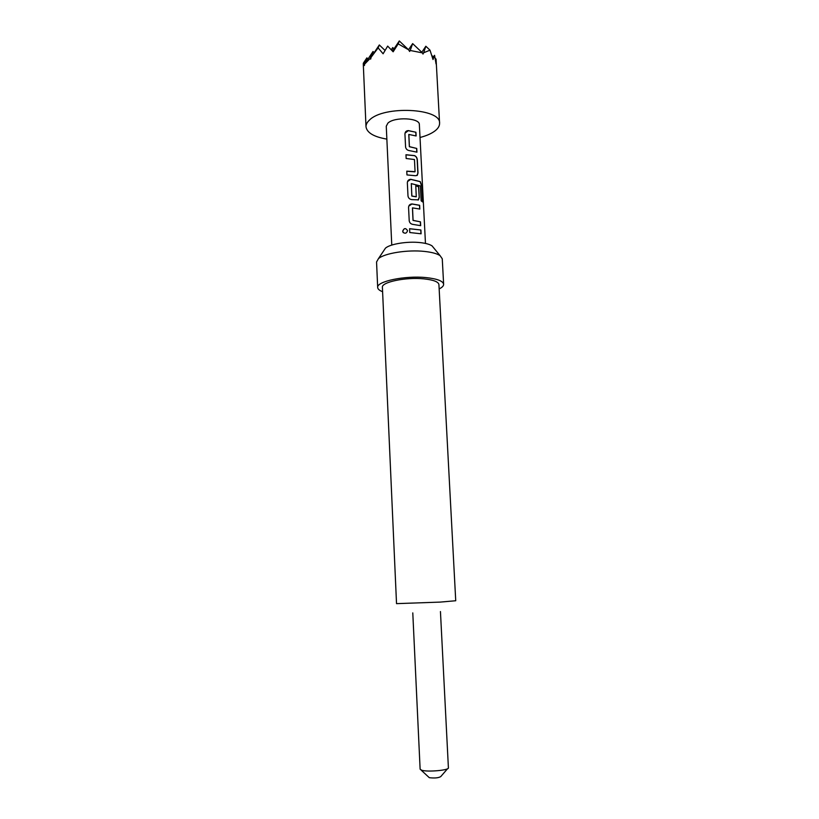 <?xml version="1.0" encoding="UTF-8"?>
<svg xmlns="http://www.w3.org/2000/svg" width="819" height="819" viewBox="0 0 819 819"><rect width="100%" height="100%" fill="white"/><g stroke="black" fill="none" stroke-linecap="round" stroke-linejoin="round"><path stroke-width="1.23" d="M402.702 231.183C404.033 227.958 405.64 227.764 407.524 230.589L407.524 230.692C406.705 233.323 405.21 233.865 403.05 232.34L402.702 231.183M403.347 232.678L402.764 231.245C404.023 228.051 405.61 227.825 407.514 230.559M447.563 768.724L440.735 776.607C438.493 777.948 434.684 778.306 429.31 777.692L421.038 770.024M420.127 769.154L421.713 770.249C427.682 772.204 449.303 770.239 448.402 767.843L448.392 767.772M386.855 139.107C373.914 136.896 366.963 132.791 366.001 126.791C365.919 124.539 367.045 122.328 369.389 120.147C383.364 105.385 441.103 108.149 439.578 123.198C439.67 125.809 438.226 128.327 435.237 130.723C431.623 133.538 426.556 135.79 420.024 137.479M364.179 64.404L366.881 57.883L363.298 63.258L364.455 65.51L364.557 64.21L370.219 58.364L370.638 59.132L371.171 57.197L378.143 47.881L383.097 53.788L387.674 46.099L393.14 51.802L398.198 43.878L408.599 49.805L409.633 51.464L410.206 50.481L422.43 52.877L422.983 54.074L423.658 52.764L430.006 50.174L433.026 59.541L434.551 55.293L436.056 63.964L436.077 59.132L435.165 58.272M383.998 250.338L385.432 248.198C389.895 243.98 407.555 241.114 420.352 242.619C425.86 243.243 429.77 244.338 432.084 245.915L433.722 247.911M439.158 288.933C442.178 287.428 443.673 285.882 443.632 284.285L442.26 258.763L440.09 255.661C437.08 253.644 431.93 252.232 424.641 251.443C407.678 249.519 384.183 253.266 378.419 258.681L376.556 261.978L377.682 287.51C377.794 289.107 379.432 290.499 382.596 291.707M443.632 284.285C443.059 281.009 437.172 278.777 425.982 277.59C404.903 275.399 376.29 281.46 377.682 287.51M438.923 284.582C438.421 281.767 433.353 279.852 423.74 278.849C405.712 276.986 381.224 282.146 382.401 287.346L396.529 603.644L440.202 602.098L455.733 600.747L438.923 284.582M409.357 150.614C407.217 150.256 405.958 149.058 405.579 147L404.934 133.937C405.108 131.818 406.255 130.702 408.364 130.6L415.929 132.258L416.124 135.964L408.855 134.449L409.408 146.642L416.748 148.454L416.943 152.17L409.357 150.614M417.997 172.983L417.27 175.327L415.489 175.716L406.961 174.928L406.777 171.161L415.069 171.662L414.465 159.531L406.152 158.497L405.968 154.74L414.475 155.59C416.154 156.286 417.106 157.719 417.332 159.889L417.997 172.983L416.902 175.532M420.372 185.954L411.302 183.62L411.875 196.017L416.277 196.765L415.786 185.841L418.693 186.64L419.246 197.461L418.489 199.856L411.793 199.631C409.643 199.293 408.374 198.085 407.995 196.007L407.34 182.739C407.514 180.6 408.661 179.453 410.79 179.31L420.27 181.603L421.898 186.22L422.706 201.986L421.13 200.85L420.372 185.954M413.022 224.416C410.872 224.089 409.592 222.881 409.213 220.782L408.558 207.412C408.732 205.262 409.879 204.105 412.008 203.941L419.635 205.272L419.83 209.06L412.51 207.872L413.083 220.352L420.485 221.857L420.679 225.665L413.022 224.416M409.787 232.535L409.592 228.696L420.905 229.985L421.099 233.794L409.787 232.535M391.769 245.076L386.261 126.218L387.899 123.126C394.41 116.595 419.932 117.844 419.359 124.601L425.471 243.427M398.198 43.878L399.293 40.95L408.599 49.805M410.206 50.481L412.653 43.612L422.43 52.877M423.658 52.764L425.839 46.243L430.006 50.174M412.653 43.612L408.548 49.754M399.293 40.95L392.516 51.106M391.717 50.235L392.731 47.574L394.031 48.833M425.839 46.243L421.795 52.283M378.143 47.881L379.32 44.953L384.991 50.399M434.551 55.293L432.627 58.169M431.848 55.651L433.568 56.767M370.219 58.364L373.024 51.495L364.557 64.21M366.881 57.883L368.028 59.009M392.731 47.574L391.277 49.754M379.32 44.953L371.171 57.197M373.024 51.495L374.201 52.631M409.592 228.757L420.905 229.985M420.761 230.026L420.946 233.753M412.448 207.934L413.022 220.413L420.485 221.857M420.342 221.898L420.526 225.614M408.876 206.019L411.957 204.003L419.492 205.323L419.686 209.019M407.627 181.47L410.728 179.371L420.106 181.644L421.713 186.251L422.512 201.802M415.796 185.923L418.55 186.691L419.246 197.461M419.103 197.502L418.079 200.071M411.292 183.64L411.814 196.079L416.124 196.806M405.968 154.811L414.363 155.651C416.042 156.327 416.984 157.76 417.188 159.94L417.332 159.889M417.188 159.94L417.854 173.034M406.777 171.232L414.864 171.867M408.794 134.521L409.357 146.714L416.748 148.454M416.605 148.505L416.789 152.119M405.118 133.098L408.312 130.671L415.929 132.258M415.796 132.32L415.97 135.903M448.402 767.843L440.448 611.547M439.578 123.198L436.117 59.787M432.084 245.915L440.09 255.661M385.432 248.198L378.419 258.681M366.001 126.791L363.278 63.79M420.127 769.225L412.786 612.899"/></g></svg>

